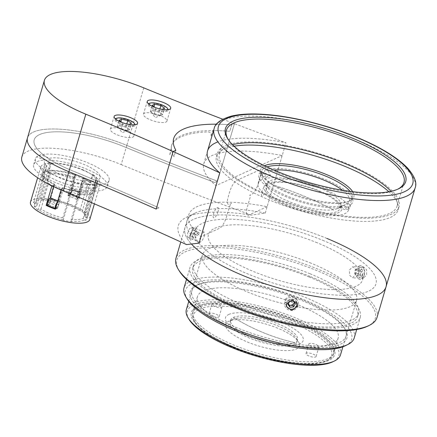 <?xml version="1.0" encoding="UTF-8"?>
<svg xmlns="http://www.w3.org/2000/svg" width="437" height="437" viewBox="0 0 437 437"><rect width="100%" height="100%" fill="white"/><g stroke="black" fill="none" stroke-linecap="round" stroke-linejoin="round"><path stroke-width="0.33" stroke-dasharray="2.19 1.64" d="M192.149 230.255A5.408 1.693 -67.6 0 1 193.28 228.819A5.408 1.693 -67.6 0 1 195.06 230.042A5.408 1.693 -67.6 0 1 192.826 236.335A5.408 1.693 -67.6 0 1 189.904 237.034A5.408 1.693 -67.6 0 1 192.149 230.255M192.848 229.693A6.987 2.185 -67.6 0 1 194.312 227.841A6.987 2.185 -67.6 0 1 196.612 229.42A6.987 2.185 -67.6 0 1 193.722 237.553A6.987 2.185 -67.6 0 1 189.948 238.455A6.987 2.185 -67.6 0 1 192.848 229.693M191.428 232.877L190.767 235.996L195.672 238.012L196.339 234.893L191.428 232.877L193.149 230.179L199.114 232.61L193.149 230.179M198.059 232.194L196.339 234.893M199.114 232.61L198.453 235.729L193.542 233.713L194.203 230.594M193.542 233.713L191.821 236.412L190.767 235.996M228.764 314.46A40.521 12.16 -163.6 0 1 280.357 321.829A40.521 12.16 -163.6 0 1 299.946 343.733A40.521 12.16 -163.6 0 1 248.358 336.364A40.521 12.16 -163.6 0 1 228.764 314.46M294.767 342.63L294.767 342.63A213.42 192.307 -114.4 0 1 233.407 317.399L233.407 317.399A213.42 192.307 -114.4 0 0 294.767 342.63M294.964 303.469A73.35 22.019 -163.6 0 1 296.772 304.201A73.35 22.019 -163.6 0 1 338.178 338.069A73.35 22.019 -163.6 0 1 238.848 330.514A73.35 22.019 -163.6 0 1 197.442 296.647A73.35 22.019 -163.6 0 1 294.09 303.12M233.997 347.005A73.35 22.019 16.4 0 0 327.794 360.154A73.35 22.019 16.4 0 0 333.327 354.56A73.35 22.019 16.4 0 0 291.921 320.692A73.35 22.019 16.4 0 0 192.591 313.138A73.35 22.019 16.4 0 0 194.208 320.84A73.35 22.019 16.4 0 0 233.997 347.005M290.993 322.222A71.958 21.599 -163.6 0 1 326.182 360.929A71.958 21.599 -163.6 0 1 234.172 348.032A71.958 21.599 -163.6 0 1 195.142 322.364A71.958 21.599 -163.6 0 1 218.462 306.113A71.958 21.599 -163.6 0 1 290.993 322.222M277.752 328.236A38.423 11.531 16.4 0 0 228.622 321.348A38.423 11.531 16.4 0 0 247.413 342.018A38.423 11.531 16.4 0 0 286.142 350.621A38.423 11.531 16.4 0 0 298.591 341.947A38.423 11.531 16.4 0 0 277.752 328.236M249.729 338.194A34.927 10.483 -163.6 0 1 230.015 322.069A34.927 10.483 -163.6 0 1 232.648 319.409A34.927 10.483 -163.6 0 1 277.315 325.669A34.927 10.483 -163.6 0 1 296.259 338.129A34.927 10.483 -163.6 0 1 297.029 341.794A34.927 10.483 -163.6 0 1 249.729 338.194M250.297 336.277A34.927 10.483 -163.6 0 1 230.578 320.152A34.927 10.483 -163.6 0 1 277.877 323.751A34.927 10.483 -163.6 0 1 297.597 339.877A34.927 10.483 -163.6 0 1 250.297 336.277M308.992 356.002A5.239 1.573 -163.6 0 1 306.031 353.582A5.239 1.573 -163.6 0 1 313.127 354.123A5.239 1.573 -163.6 0 1 316.088 356.543A5.239 1.573 -163.6 0 1 308.992 356.002M311.81 346.415A5.239 1.573 -163.6 0 1 308.855 343.995A5.239 1.573 -163.6 0 1 315.951 344.531A5.239 1.573 -163.6 0 1 318.906 346.951A5.239 1.573 -163.6 0 1 311.81 346.415M212.038 316.137A5.239 1.573 -163.6 0 1 209.077 313.717A5.239 1.573 -163.6 0 1 216.173 314.258A5.239 1.573 -163.6 0 1 219.128 316.672A5.239 1.573 -163.6 0 1 212.038 316.137M214.857 306.545A5.239 1.573 -163.6 0 1 211.901 304.125A5.239 1.573 -163.6 0 1 218.997 304.665A5.239 1.573 -163.6 0 1 221.952 307.085A5.239 1.573 -163.6 0 1 214.857 306.545M333.781 210.088L333.781 210.088A361.869 326.073 -114.4 0 0 272.415 184.856L272.415 184.856A361.869 326.073 -114.4 0 1 333.781 210.088L333.781 210.088M267.346 183.371A40.521 12.16 -163.6 0 1 318.939 190.74A40.521 12.16 -163.6 0 1 338.528 212.644A40.521 12.16 -163.6 0 1 286.94 205.275A40.521 12.16 -163.6 0 1 267.346 183.371M270.853 197.016A94.66 28.41 16.4 0 0 399.036 206.761A94.66 28.41 16.4 0 0 345.601 163.061A94.66 28.41 16.4 0 0 217.418 153.311A94.66 28.41 16.4 0 0 270.853 197.016M234.09 146.198A94.66 28.41 16.4 0 0 216.479 156.506A94.66 28.41 16.4 0 0 269.913 200.212A94.66 28.41 16.4 0 0 398.096 209.957A94.66 28.41 16.4 0 0 388.875 191.75M352.686 191.674A48.551 14.574 -163.6 0 1 350.201 200.643A48.551 14.574 -163.6 0 1 288.12 191.941A48.551 14.574 -163.6 0 1 261.779 174.62A48.551 14.574 -163.6 0 1 264.549 165.738M266.98 166.901A47.152 14.153 16.4 0 0 261.676 171.195A47.152 14.153 16.4 0 0 262.713 176.144A47.152 14.153 16.4 0 0 288.294 192.968A47.152 14.153 16.4 0 0 348.589 201.419A47.152 14.153 16.4 0 0 352.146 197.824A47.152 14.153 16.4 0 0 350.015 191.34M284.716 205.117A47.152 14.153 16.4 0 0 348.573 209.973A47.152 14.153 16.4 0 0 321.954 188.2A47.152 14.153 16.4 0 0 258.098 183.343A47.152 14.153 16.4 0 0 284.716 205.117M189.084 319.458A78.939 23.696 -163.6 0 1 214.671 301.628A78.939 23.696 -163.6 0 1 294.243 319.3A78.939 23.696 -163.6 0 1 332.852 361.77M340.516 354.866A80.337 24.111 16.4 0 0 295.172 317.77A80.337 24.111 16.4 0 0 186.381 309.5M233.56 346.869A74.749 22.434 16.4 0 0 308.904 363.606A74.749 22.434 16.4 0 0 333.131 346.721A74.749 22.434 16.4 0 0 292.588 320.053A74.749 22.434 16.4 0 0 197 306.654A74.749 22.434 16.4 0 0 233.56 346.869M292.413 319.026A73.35 22.019 -163.6 0 1 332.196 345.192A73.35 22.019 -163.6 0 1 308.424 361.76A73.35 22.019 -163.6 0 1 234.489 345.339A73.35 22.019 -163.6 0 1 198.611 305.878A73.35 22.019 -163.6 0 1 292.413 319.026M311.215 263.26A80.337 24.111 16.4 0 0 202.424 254.99A80.337 24.111 16.4 0 0 247.774 292.08A80.337 24.111 16.4 0 0 356.559 300.356A80.337 24.111 16.4 0 0 311.215 263.26M227.994 139.206A92.562 27.782 16.4 0 0 228.436 139.96A92.562 27.782 16.4 0 0 278.642 172.986A92.562 27.782 16.4 0 0 397.009 189.576A92.562 27.782 16.4 0 0 397.79 189.183M267.149 206.685L248.527 215.141A10.477 3.277 -67.6 0 1 247.216 207.433L250.035 197.841A3.491 1.093 112.4 0 0 249.598 195.273L251.668 194.334A10.477 3.277 112.4 0 0 258.628 182.863L260.037 178.072A10.477 3.277 112.4 0 0 258.72 170.359L236.657 180.383A10.477 3.277 112.4 0 0 229.698 191.854L228.283 196.65A10.477 3.277 112.4 0 0 229.6 204.358L231.67 203.418A3.491 1.093 112.4 0 0 229.349 207.242L226.53 216.828A10.477 3.277 -67.6 0 1 219.571 228.3L200.949 236.756A104.787 31.453 -163.6 0 1 188.751 214.84A104.787 31.453 -163.6 0 1 267.149 206.685L282.198 155.545A104.787 31.453 16.4 0 0 203.8 163.7A104.787 31.453 16.4 0 0 216.004 185.616L282.198 155.545M386.04 286.798A104.787 31.453 16.4 0 0 326.887 238.422A104.787 31.453 16.4 0 0 184.988 227.628A104.787 31.453 16.4 0 0 191.319 243.906A104.787 31.453 16.4 0 1 184.988 227.628L188.751 214.84M232.533 144.685A92.562 27.782 16.4 0 0 219.429 153.9A92.562 27.782 16.4 0 0 271.683 196.639A92.562 27.782 16.4 0 0 397.025 206.171A92.562 27.782 16.4 0 0 391 191.324M317.235 242.803A80.337 24.111 16.4 0 0 214.944 228.196A80.337 24.111 16.4 0 0 253.793 271.623A80.337 24.111 16.4 0 0 356.084 286.23A80.337 24.111 16.4 0 0 317.235 242.803M266.27 189.778A5.588 1.748 -67.6 0 1 262.561 195.891A5.588 1.748 -67.6 0 1 261.856 191.783A5.588 1.748 -67.6 0 1 265.57 185.665A5.588 1.748 -67.6 0 1 266.27 189.778M218.003 211.705A5.588 1.748 -67.6 0 1 214.288 217.823A5.588 1.748 -67.6 0 1 213.589 213.709A5.588 1.748 -67.6 0 1 217.298 207.591A5.588 1.748 -67.6 0 1 218.003 211.705M342.455 190.21A45.41 13.629 -163.6 0 1 347.513 203.56L343.482 205.483A41.914 12.58 16.4 0 1 341.931 206.433A41.914 12.58 16.4 0 1 339.341 207.362L343.373 205.439A45.41 13.629 -163.6 0 1 287.896 196.35A45.41 13.629 -163.6 0 1 263.265 180.153A45.41 13.629 -163.6 0 1 264.134 172.855L266.286 177.324A41.914 12.58 16.4 0 1 270.421 175.445L268.269 170.976A45.41 13.629 -163.6 0 1 273.944 170.048M319.114 187.708A38.423 11.531 -163.6 0 1 340.8 205.45A38.423 11.531 -163.6 0 1 337.905 208.378A38.423 11.531 -163.6 0 1 288.77 201.49A38.423 11.531 -163.6 0 1 267.93 187.784A38.423 11.531 -163.6 0 1 267.083 183.753A38.423 11.531 -163.6 0 1 319.114 187.708M318.169 190.903A38.423 11.531 -163.6 0 1 339.86 208.646A38.423 11.531 -163.6 0 1 287.83 204.691A38.423 11.531 -163.6 0 1 266.144 186.949A38.423 11.531 -163.6 0 1 318.169 190.903M268.269 170.976L265.183 169.709A48.9 14.678 -163.6 0 1 325.128 179.438A48.9 14.678 -163.6 0 1 350.6 204.827L347.513 203.56M343.482 205.483L349.66 208.023L350.6 204.827M339.341 207.362L345.52 209.907A48.9 14.678 -163.6 0 0 349.66 208.023M343.373 205.439L346.459 206.706L345.52 209.907M346.459 206.706A48.9 14.678 -163.6 0 1 286.514 196.978A48.9 14.678 -163.6 0 1 261.047 171.588L264.134 172.855M266.286 177.324L260.108 174.784L261.047 171.588M270.421 175.445L264.243 172.905A48.9 14.678 -163.6 0 0 260.108 174.784M265.183 169.709L264.243 172.905M57.728 201.086L58.219 201.249A4.19 1.311 112.4 0 0 57.471 201.949M58.219 201.249L61.988 188.456A27.247 8.177 -163.6 0 1 57.848 186.883A27.247 8.177 -163.6 0 1 54.008 185.173L54.756 184.283A25.849 7.757 -163.6 0 1 43.995 174.057A25.849 7.757 -163.6 0 1 74.853 175.155L70.86 188.713L78.84 191.99L82.828 178.433A25.849 7.757 -163.6 0 1 93.687 188.014L95.02 188.56L97.282 180.891L95.943 180.339L93.687 188.014M79.436 191.614A4.19 1.311 -67.6 0 1 79.78 191.619A4.19 1.311 -67.6 0 1 79.84 194.744A4.19 1.311 -67.6 0 1 78.157 198.278L70.182 194.995A4.19 1.311 -67.6 0 0 71.859 191.466A4.19 1.311 -67.6 0 0 71.799 188.342A4.19 1.311 -67.6 0 0 71.455 188.336L79.436 191.614L83.391 178.181A27.247 8.177 16.4 0 1 90.186 182.125A27.247 8.177 -163.6 0 1 93.988 185.681L93.239 188.243L91.393 188.041L83.866 213.611A25.149 7.549 -163.6 0 1 84.084 213.944A25.149 7.549 -163.6 0 1 84.729 215.758L92.256 190.188A25.149 7.549 16.4 0 0 91.393 188.041M80.058 210.05L87.586 184.48L89.432 184.682L92.442 174.45L93.054 174.521L82.145 211.595L80.916 211.464L80.058 210.05A25.149 7.549 -163.6 0 0 70.444 204.975A25.149 7.549 -163.6 0 0 42.755 199.436L50.282 173.866L48.343 173.068L49.097 170.512A27.247 8.177 -163.6 0 0 42.755 173.396A27.247 8.177 16.4 0 0 42.657 173.664A27.247 8.177 16.4 0 0 43.596 177.034L42.842 179.591A27.247 8.177 16.4 0 1 41.903 176.22L42.657 173.664M78.84 191.99A4.19 1.311 -67.6 0 0 76.639 195.896A4.19 1.311 -67.6 0 0 76.453 199.283L68.549 195.738A25.149 7.549 16.4 0 0 67.882 195.508L73.148 177.613A25.149 7.549 16.4 0 0 50.282 173.866M40.969 208.919L48.496 183.349L46.65 183.147L49.66 172.921L49.048 172.855L38.134 209.929L39.363 210.066L40.969 208.919A25.149 7.549 -163.6 0 0 50.588 213.993A25.149 7.549 -163.6 0 0 62.791 217.894L62.786 219.696L63.157 220.221A27.946 8.385 -163.6 0 0 71.575 221.685L82.489 184.611L80.042 192.018A27.247 8.177 16.4 0 0 86.75 192.318L85.412 191.772L87.668 184.103A25.849 7.757 -163.6 0 1 60.847 178.323A25.849 7.757 -163.6 0 1 46.256 166.388A25.849 7.757 -163.6 0 1 81.255 169.048A25.849 7.757 -163.6 0 1 95.943 180.339M54.756 184.283L50.768 197.841L58.744 201.118A4.19 1.311 112.4 0 1 58.815 201.14A4.19 1.311 112.4 0 1 58.946 204.03A4.19 1.311 112.4 0 1 56.919 208.154L56.996 207.892A25.149 7.549 16.4 0 0 57.662 208.116L62.933 190.221A25.149 7.549 16.4 0 0 70.319 192.324L70.876 193.11L71.63 190.554A27.247 8.177 -163.6 0 0 80.042 192.018L79.294 194.574L78.736 193.788A25.149 7.549 16.4 0 0 90.858 192.608L92.879 193.252L95.889 183.021L96.566 183.24A27.946 8.385 -163.6 0 0 97.861 181.573L86.947 218.653A27.946 8.385 -163.6 0 1 85.652 220.314L96.566 183.24M57.105 176.422A38.423 11.531 -163.6 0 1 35.413 158.686A38.423 11.531 -163.6 0 1 87.444 162.64A38.423 11.531 -163.6 0 1 109.135 180.377A38.423 11.531 -163.6 0 1 57.105 176.422M55.319 182.497A38.423 11.531 -163.6 0 1 33.627 164.754A38.423 11.531 -163.6 0 1 85.657 168.715A38.423 11.531 -163.6 0 1 107.344 186.452A38.423 11.531 -163.6 0 1 55.319 182.497M77.081 196A2.797 0.874 -67.6 0 1 79.244 192.914A2.797 0.874 -67.6 0 1 79.288 194.995A2.797 0.874 -67.6 0 1 77.431 198.054A2.797 0.874 -67.6 0 1 77.081 196L69.101 192.717A2.797 0.874 -67.6 0 1 71.269 189.631A2.797 0.874 -67.6 0 1 71.307 191.717A2.797 0.874 -67.6 0 1 69.456 194.771A2.797 0.874 -67.6 0 1 69.101 192.717M79.288 194.995L71.307 191.717M50.348 201.238A2.797 0.874 112.4 0 0 50.304 199.157A2.797 0.874 112.4 0 0 48.141 202.238A2.797 0.874 112.4 0 0 48.491 204.298A2.797 0.874 112.4 0 0 50.348 201.238L56.788 203.888M56.892 203.926L58.323 204.516A2.797 0.874 112.4 0 0 58.285 202.435A2.797 0.874 112.4 0 0 57.018 203.495M48.141 202.238L56.116 205.521M50.768 197.841A4.19 1.311 112.4 0 1 50.839 197.863A4.19 1.311 112.4 0 1 50.965 200.747A4.19 1.311 112.4 0 1 48.939 204.871L56.919 208.154M41.903 176.22A27.247 8.177 16.4 0 1 42.001 175.953L45.011 165.727L44.372 165.459L33.458 202.539L34.742 203.068L36.408 202.32A25.149 7.549 -163.6 0 0 36.391 202.386A25.149 7.549 -163.6 0 0 37.167 205.363L44.689 179.793L42.842 179.591M36.408 202.32L43.935 176.75A25.149 7.549 16.4 0 0 43.913 176.816A25.149 7.549 16.4 0 0 44.689 179.793M44.372 165.459A27.946 8.385 -163.6 0 1 50.714 162.58L51.358 162.843L49.097 170.512A27.247 8.177 16.4 0 1 75.41 174.898L74.853 175.155M33.458 202.539A27.946 8.385 -163.6 0 1 39.8 199.654L50.714 162.58M42.001 175.953L43.935 176.75M37.167 205.363L35.555 206.504A26.548 7.97 -163.6 0 1 34.742 203.068M35.555 206.504L34.326 206.373L45.24 169.294L45.858 169.359L43.596 177.034A27.247 8.177 -163.6 0 0 47.404 180.59A27.247 8.177 16.4 0 0 54.199 184.534M49.048 172.855A27.946 8.385 -163.6 0 1 45.24 169.294M38.134 209.929A27.946 8.385 -163.6 0 1 34.326 206.373M83.866 213.611L84.718 215.02A26.548 7.97 -163.6 0 1 85.018 215.474A26.548 7.97 -163.6 0 1 85.701 217.462L84.729 215.758M84.718 215.02L85.947 215.157L96.861 178.078L96.249 178.012L93.988 185.681A27.247 8.177 16.4 0 1 95.031 188.271A27.247 8.177 -163.6 0 1 95.02 188.56M93.054 174.521A27.946 8.385 -163.6 0 1 96.861 178.078M82.145 211.595A27.946 8.385 -163.6 0 1 85.947 215.157M87.586 184.48A25.149 7.549 16.4 0 0 82.353 181.393L77.087 199.294L79.403 198.245L85.237 178.427L83.762 179.094A27.247 8.177 16.4 0 0 83.199 178.82A27.247 8.177 -163.6 0 0 75.224 175.537L75.41 174.898M82.353 181.393L83.199 181.011L83.762 179.094M89.432 184.682A27.247 8.177 16.4 0 0 83.199 181.011M82.828 178.433L83.391 178.181M85.701 217.462L87.05 217.894L97.964 180.814L97.287 180.601L94.277 190.827A27.247 8.177 16.4 0 0 93.239 188.243M94.277 190.827L92.256 190.188M97.964 180.814A27.946 8.385 -163.6 0 1 97.861 181.573M87.05 217.894A27.946 8.385 -163.6 0 1 86.947 218.653M71.575 221.685L71.204 221.16A26.548 7.97 -163.6 0 0 83.456 220.352A26.548 7.97 -163.6 0 0 84.303 219.887L83.33 218.178A25.149 7.549 -163.6 0 1 82.604 218.571A25.149 7.549 -163.6 0 1 71.209 219.358L78.736 193.788M71.204 221.16L71.209 219.358M83.33 218.178L90.858 192.608M84.303 219.887L85.652 220.314M82.489 184.611A27.946 8.385 -163.6 0 1 74.072 183.141L71.63 190.554A27.247 8.177 16.4 0 1 62.174 187.817L62.737 187.56L58.744 201.118M63.157 220.221L74.072 183.141M79.294 194.574A27.247 8.177 16.4 0 0 92.879 193.252M86.75 192.318L89.006 184.649A27.247 8.177 16.4 0 0 95.889 183.021M87.668 184.103L89.006 184.649M85.412 191.772A25.849 7.757 -163.6 0 1 62.737 187.56M70.876 193.11A27.247 8.177 16.4 0 1 62.087 190.603L62.649 188.686A27.247 8.177 16.4 0 1 61.988 188.456L62.174 187.817M62.649 188.686L61.18 189.352L61.005 189.948M62.087 190.603L62.933 190.221M55.346 209.17L57.662 208.116M55.526 208.558L56.996 207.892M47.387 205.352L49.02 204.609A25.149 7.549 16.4 0 1 48.458 204.336L53.467 186.55M47.262 204.877L48.458 204.336M53.024 186.337L53.445 184.9L51.91 185.796M61.18 189.352A30.912 9.281 -163.6 0 1 56.4 187.544A30.912 9.281 -163.6 0 1 51.976 185.567M53.445 184.9A27.247 8.177 16.4 0 0 54.008 185.173L53.587 186.61M46.65 183.147A27.247 8.177 16.4 0 0 52.882 186.817M68.472 196A4.19 1.311 -67.6 0 1 68.658 192.619A4.19 1.311 -67.6 0 1 70.86 188.713M73.148 177.613L73.995 177.225L74.558 175.308A27.247 8.177 16.4 0 1 75.224 175.537L71.455 188.336M68.549 195.738L70.182 194.995M73.995 177.225A27.247 8.177 16.4 0 0 48.343 173.068M42.755 199.436L41.089 200.184L39.8 199.654M41.089 200.184A26.548 7.97 -163.6 0 1 80.916 211.464M76.453 199.283L78.157 198.278M77.087 199.294A25.149 7.549 16.4 0 0 76.53 199.015M67.882 195.508L70.199 194.46A30.912 9.281 -163.6 0 1 74.978 196.268A30.912 9.281 -163.6 0 1 79.403 198.245M74.558 175.308L76.033 174.642L70.199 194.46M76.033 174.642A30.912 9.281 -163.6 0 1 80.812 176.455A30.912 9.281 -163.6 0 1 85.237 178.427M82.691 170.059A30.912 9.281 -163.6 0 1 100.144 184.332A30.912 9.281 -163.6 0 1 58.279 181.147A30.912 9.281 -163.6 0 1 40.832 166.874A30.912 9.281 -163.6 0 1 82.691 170.059M30.486 202.036A30.912 9.281 -163.6 0 1 72.345 205.221A30.912 9.281 -163.6 0 1 89.793 219.494M62.786 219.696A26.548 7.97 -163.6 0 1 49.66 215.523A26.548 7.97 -163.6 0 1 39.363 210.066M62.791 217.894L70.319 192.324M48.496 183.349A25.149 7.549 16.4 0 0 53.729 186.435M55.92 207.231A2.797 0.874 112.4 0 0 56.968 207.165A2.797 0.874 112.4 0 0 58.323 204.516M21.85 157.02A73.35 22.019 -163.6 0 1 121.18 164.574L126.823 145.395A73.35 22.019 -163.6 0 0 27.493 137.846A73.35 22.019 -163.6 0 1 126.823 145.395A1184.112 355.418 16.4 0 0 217.517 181.208L234.451 123.671L231.681 124.927L229.796 131.324A118.76 35.648 16.4 0 0 181.404 135.574A118.76 35.648 16.4 0 0 171.796 144.942A118.76 35.648 16.4 0 0 173.986 156.675L175.865 150.284L173.986 156.675A118.76 35.648 16.4 0 1 171.419 149.372L169.632 155.446L170.987 148.837A118.76 35.648 16.4 0 1 171.419 146.22L171.796 144.942M71.657 170.457A1191.098 357.515 -163.6 0 1 158.931 207.815L156.162 209.077L158.931 207.815A1191.098 357.515 16.4 0 0 71.657 170.457A66.364 19.922 -163.6 0 1 39.565 134.585A66.364 19.922 -163.6 0 1 124.064 146.652A1191.098 357.515 16.4 0 0 214.747 182.464L217.517 181.208L214.747 182.464A1191.098 357.515 16.4 0 1 124.064 146.652A66.364 19.922 -163.6 0 0 39.565 134.585A66.364 19.922 -163.6 0 0 71.657 170.457M199.07 243.147A104.787 31.453 -163.6 0 1 194.771 213.245A104.787 31.453 -163.6 0 1 265.264 213.076L251.406 215.108A111.774 33.551 16.4 0 0 186.714 217.129A111.774 33.551 16.4 0 0 186.512 244.589M143.757 87.864L126.823 145.395A1184.112 355.418 16.4 0 0 217.517 181.208L234.451 123.671A1184.112 355.418 16.4 0 0 285.962 142.757A104.787 31.453 16.4 0 0 217.883 141.888M121.18 164.574A1184.112 355.418 16.4 0 0 251.406 215.108M265.264 213.076L285.962 142.757M49.49 158.254A28.989 8.702 -163.6 0 1 95.927 171.014A28.989 8.702 -163.6 0 1 76.885 179.667A28.989 8.702 -163.6 0 1 45.082 160.259L36.675 156.801L41.089 154.796L49.49 158.254M222.777 119.225A1184.112 355.418 16.4 0 0 234.451 123.671L231.681 124.927A118.76 35.648 16.4 0 0 216.484 124.19A118.76 35.648 16.4 0 1 231.681 124.927L229.796 131.324A118.76 35.648 16.4 0 0 212.792 130.576L211.005 136.65C211.524 133.629 210.596 132.056 208.22 131.925A118.76 35.648 16.4 0 0 171.419 146.22M150.366 119.836A12.225 3.671 16.4 0 0 166.923 121.093A12.225 3.671 16.4 0 0 160.024 115.45A12.225 3.671 16.4 0 0 143.467 114.188A12.225 3.671 16.4 0 0 150.366 119.836M117.269 134.869A12.225 3.671 16.4 0 0 133.826 136.131A12.225 3.671 16.4 0 0 126.921 130.483A12.225 3.671 16.4 0 0 110.37 129.226A12.225 3.671 16.4 0 0 117.269 134.869M129.587 129.609L125.878 127.014L119.705 125.605L117.242 126.796L120.945 129.396L124.032 130.1A5.588 1.677 16.4 0 0 128.243 130.253A5.588 1.677 16.4 0 0 128.352 130.204A5.588 1.677 16.4 0 0 127.735 128.314A5.588 1.677 16.4 0 0 125.55 127.172A5.588 1.677 16.4 0 0 122.792 126.309A5.588 1.677 16.4 0 0 118.471 126.2A5.588 1.677 16.4 0 0 118.241 127.309A5.588 1.677 16.4 0 0 119.093 128.096A5.588 1.677 16.4 0 0 121.278 129.232A5.588 1.677 16.4 0 0 124.032 130.1L127.118 130.8L129.587 129.609L131.466 123.218M134.372 126.206A10.477 3.146 -163.6 0 1 122.628 124.955A10.477 3.146 -163.6 0 1 115.057 119.492A10.477 3.146 -163.6 0 1 115.843 118.689A10.477 3.146 -163.6 0 1 127.588 119.94A10.477 3.146 -163.6 0 1 135.159 125.408A10.477 3.146 -163.6 0 1 134.372 126.206M127.118 130.8L129.019 124.403M120.945 129.396L122.83 122.999L125.61 123.638M122.141 122.518L122.83 122.999M117.242 126.796L119.121 120.399M119.705 125.605L120.874 121.633M125.878 127.014L126.796 123.906M162.684 114.576L158.981 111.976L152.808 110.566L150.339 111.757L154.048 114.357L157.134 115.062A5.588 1.677 16.4 0 0 161.346 115.221A5.588 1.677 16.4 0 0 161.455 115.171A5.588 1.677 16.4 0 0 160.832 113.276A5.588 1.677 16.4 0 0 158.647 112.134A5.588 1.677 16.4 0 0 155.894 111.271A5.588 1.677 16.4 0 0 151.573 111.162A5.588 1.677 16.4 0 0 151.339 112.271A5.588 1.677 16.4 0 0 152.191 113.057A5.588 1.677 16.4 0 0 154.376 114.199A5.588 1.677 16.4 0 0 157.134 115.062L160.221 115.767L162.684 114.576L164.569 108.185M167.469 111.173A10.477 3.146 -163.6 0 1 155.725 109.922A10.477 3.146 -163.6 0 1 148.154 104.454A10.477 3.146 -163.6 0 1 148.941 103.656A10.477 3.146 -163.6 0 1 160.685 104.907A10.477 3.146 -163.6 0 1 168.256 110.37A10.477 3.146 -163.6 0 1 167.469 111.173M150.339 111.757L152.218 105.366M152.808 110.566L153.977 106.595M155.244 107.486L158.713 108.6M154.048 114.357L155.927 107.966M160.221 115.767L162.116 109.365M158.981 111.976L159.893 108.868M285.214 299.203L290.605 295.243L295.936 298.913L295.92 301.694L290.556 305.758L285.203 302.016L285.214 299.203M187.631 233.205L189.68 228.611L191.843 226.989L192.04 231.2L189.816 235.734L187.593 237.318L187.631 233.205M377.005 317.486A104.787 31.453 16.4 0 0 317.857 269.105A104.787 31.453 16.4 0 0 175.958 258.311M326.887 238.422A104.787 31.453 16.4 0 0 184.988 227.628L180.776 241.945M179.203 270.836A103.389 31.032 -163.6 0 1 212.71 247.484A103.389 31.032 -163.6 0 1 316.929 270.634A103.389 31.032 -163.6 0 1 367.495 326.253M309.09 276.96A85.925 25.794 16.4 0 0 192.733 268.11A85.925 25.794 16.4 0 0 241.24 307.785A85.925 25.794 16.4 0 0 357.597 316.634A85.925 25.794 16.4 0 0 309.09 276.96M310.03 273.764A85.925 25.794 16.4 0 0 193.673 264.915A85.925 25.794 16.4 0 0 242.18 304.589A85.925 25.794 16.4 0 0 358.537 313.438A85.925 25.794 16.4 0 0 310.03 273.764M355.702 274.54L355.647 269.29L352.85 266.707L349.409 270.039L349.649 275.299L352.49 277.877L355.702 274.54M360.339 270.394L363.764 267.067L366.567 269.634L366.638 274.895L363.404 278.232L360.569 275.649L360.339 270.394M204.336 236.259L204.117 232.036L201.96 233.658L199.922 238.263L199.873 242.366L202.096 240.782L204.336 236.259M322.752 240.301A94.31 28.307 -163.6 0 1 368.353 291.277A94.31 28.307 -163.6 0 1 248.276 274.13A94.31 28.307 -163.6 0 1 202.67 223.149A94.31 28.307 -163.6 0 1 322.752 240.301M187.391 299.383A86.624 26.002 -163.6 0 1 215.468 279.817A86.624 26.002 -163.6 0 1 302.781 299.214A86.624 26.002 -163.6 0 1 345.148 345.814M354.254 337.877A88.722 26.63 16.4 0 0 304.174 296.92A88.722 26.63 16.4 0 0 184.032 287.781M236.308 329.405A81.735 24.532 16.4 0 0 318.693 347.71A81.735 24.532 16.4 0 0 345.186 329.247A81.735 24.532 16.4 0 0 300.853 300.088A81.735 24.532 16.4 0 0 196.333 285.437A81.735 24.532 16.4 0 0 236.308 329.405M300.678 299.061A80.337 24.111 -163.6 0 1 344.252 327.723A80.337 24.111 -163.6 0 1 318.218 345.869A80.337 24.111 -163.6 0 1 237.236 327.881A80.337 24.111 -163.6 0 1 197.945 284.662A80.337 24.111 -163.6 0 1 300.678 299.061M310.194 276.463A88.722 26.63 16.4 0 0 190.051 267.324A88.722 26.63 16.4 0 0 240.137 308.287A88.722 26.63 16.4 0 0 360.274 317.426A88.722 26.63 16.4 0 0 310.194 276.463M360.186 267.428A5.408 3.376 91.9 0 1 364.371 270.891A5.408 3.376 91.9 0 1 362.076 277.708A5.408 3.376 91.9 0 1 357.892 274.245A5.408 3.376 91.9 0 1 360.186 267.428M359.198 265.904A6.987 4.359 91.9 0 1 364.605 270.377A6.987 4.359 91.9 0 1 361.639 279.183A6.987 4.359 91.9 0 1 356.231 274.715A6.987 4.359 91.9 0 1 359.198 265.904M356.226 275.976L358.406 274.851L358.941 271.301L363.305 271.443L361.667 269.017L359.493 270.142L358.957 273.693L354.593 273.551L356.226 275.976L360.596 276.118L358.957 273.693M358.941 271.301L357.302 268.875L355.128 270L354.593 273.551M357.302 268.875L361.667 269.017M355.128 270L359.493 270.142M358.406 274.851L362.77 274.993L360.596 276.118M362.77 274.993L363.305 271.443M296.745 302.377A5.408 5.064 163.9 0 0 296.177 301.257A5.408 5.064 163.9 0 0 289.594 299.492A5.408 5.064 163.9 0 0 286.372 305.376M297.411 300.104A6.987 6.544 163.9 0 0 287.814 298.405A6.987 6.544 163.9 0 0 285.678 307.555A6.987 6.544 163.9 0 0 295.281 309.254A6.987 6.544 163.9 0 0 297.411 300.104M295.243 303.868L294.702 301.994L292.763 299.176L293.303 301.049M292.763 299.176L289.152 299.443L289.693 301.317M289.152 299.443L287.48 302.524L288.027 304.403M287.48 302.524L288.354 303.797M294.702 301.994L294.369 302.601M214.097 128.713A104.787 31.453 -163.6 0 1 355.997 139.507A104.787 31.453 -163.6 0 1 415.15 187.888M115.876 119.257A9.778 2.933 16.4 0 0 123.316 124.266A9.778 2.933 16.4 0 0 133.94 125.315A9.778 2.933 16.4 0 0 134.591 124.769M148.979 104.225A9.778 2.933 16.4 0 0 156.413 109.228A9.778 2.933 16.4 0 0 167.038 110.282A9.778 2.933 16.4 0 0 167.693 109.731M193.28 228.819L194.312 227.841M189.904 237.034L189.948 238.455M338.178 338.069L333.327 354.56M326.182 360.929L327.794 360.154M232.648 319.409L228.622 321.348M230.578 320.152L230.015 322.069M308.855 343.995L306.031 353.582M211.901 304.125L209.077 313.717M221.952 307.085L219.128 316.672M318.906 346.951L316.088 356.543M297.597 339.877L297.029 341.794M296.259 338.129L298.591 341.947M195.142 322.364L194.208 320.84M197.442 296.647L192.591 313.138M398.096 209.957L399.036 206.761M348.589 201.419L350.201 200.643M348.573 209.973L352.146 197.824M258.098 183.343L261.676 171.195M262.713 176.144L261.779 174.62M216.479 156.506L217.418 153.311M332.196 345.192L333.131 346.721M188.768 301.393L202.424 254.99M342.903 346.76L356.559 300.356M198.611 305.878L197 306.654M397.009 189.576L398.62 188.8M203.8 163.7L207.564 150.918M397.025 206.171L403.985 182.519M219.429 153.9L226.393 130.248M228.436 139.96L227.502 138.436M337.905 208.378L341.931 206.433M340.8 205.45L339.86 208.646M267.083 183.753L266.144 186.949M267.93 187.784L263.265 180.153M79.78 191.619L71.799 188.342M46.256 166.388L43.995 174.057M35.413 158.686L33.627 164.754M109.135 180.377L107.344 186.452M79.244 192.914L71.269 189.631M50.304 199.157L58.285 202.435M50.839 197.863L58.815 201.14M36.391 202.386L43.913 176.816M84.084 213.944L85.018 215.474M100.144 184.332L94.392 203.871M40.832 166.874L37.637 177.739M194.771 213.245L186.714 217.129M166.923 121.093L170.687 108.31M133.826 136.131L137.589 123.343M110.37 129.226L114.133 116.439M143.467 114.188L147.231 101.406M128.243 130.253L122.098 132.679L118.241 127.309M115.057 119.492L115.401 118.864M135.159 125.408L135.202 124.692M161.346 115.221L155.195 117.64L151.339 112.271M148.154 104.454L148.504 103.831M168.256 110.37L168.305 109.66M297.302 303.611L295.942 298.908M192.733 268.11L193.673 264.915M363.764 267.062L352.85 266.707M191.843 226.989L204.117 232.036M187.593 237.324L199.867 242.371M363.404 278.232L352.49 277.877M357.597 316.634L358.537 313.438M286.563 306.719L285.203 302.016M344.252 327.723L345.186 329.247M186.495 279.412L190.051 267.324M356.718 329.514L360.274 317.426M197.945 284.662L196.333 285.437"/><path stroke-width="0.66" d="M294.09 303.12A73.35 22.019 -163.6 0 1 294.964 303.469M388.875 191.75A94.66 28.41 16.4 0 0 344.662 166.257A94.66 28.41 16.4 0 0 234.09 146.198M264.549 165.738A48.551 14.574 -163.6 0 1 326.455 174.527A48.551 14.574 -163.6 0 1 352.686 191.674M350.015 191.34A47.152 14.153 16.4 0 0 325.527 176.051A47.152 14.153 16.4 0 0 266.98 166.901M334.463 360.989L332.852 361.77A78.939 23.696 -163.6 0 1 231.905 347.617A78.939 23.696 -163.6 0 1 189.084 319.458L188.15 317.928A80.337 24.111 16.4 0 0 231.73 346.59A80.337 24.111 16.4 0 0 334.463 360.989A80.337 24.111 16.4 0 0 340.516 354.866L342.903 346.76M188.768 301.393L186.381 309.5A80.337 24.111 16.4 0 0 188.15 317.928M352.664 138.25A93.96 28.203 -163.6 0 1 398.62 188.8A93.96 28.203 -163.6 0 1 278.467 171.96A93.96 28.203 -163.6 0 1 227.502 138.436A93.96 28.203 -163.6 0 1 257.956 117.214A93.96 28.203 -163.6 0 1 352.664 138.25M397.79 189.183A92.562 27.782 16.4 0 0 403.985 182.519A92.562 27.782 16.4 0 0 351.736 139.78A92.562 27.782 16.4 0 0 226.393 130.248A92.562 27.782 16.4 0 0 227.994 139.206M216.004 185.616L200.949 236.756M180.776 241.945L175.958 258.311A104.787 31.453 16.4 0 0 178.269 269.312A104.787 31.453 16.4 0 0 235.106 306.692A104.787 31.453 16.4 0 0 369.107 325.478A104.787 31.453 16.4 0 0 377.005 317.486L386.04 286.798A104.787 31.453 16.4 0 1 244.141 276.009A104.787 31.453 16.4 0 1 191.319 243.906A104.787 31.453 16.4 0 0 244.141 276.009A104.787 31.453 16.4 0 0 386.04 286.798A104.787 31.453 16.4 0 0 326.887 238.422M391 191.324A92.562 27.782 16.4 0 0 344.777 163.433A92.562 27.782 16.4 0 0 232.533 144.685M273.944 170.048A45.41 13.629 -163.6 0 1 323.751 180.066A45.41 13.629 -163.6 0 1 342.455 190.21M53.587 186.61L50.244 197.972A4.19 1.311 112.4 0 0 47.589 202.489A4.19 1.311 112.4 0 0 47.387 205.352L55.526 208.558M57.471 201.949A4.19 1.311 112.4 0 0 55.565 205.772A4.19 1.311 112.4 0 0 55.368 208.629M50.244 197.972L58.219 201.249M57.018 203.495A2.797 0.874 112.4 0 0 56.116 205.521A2.797 0.874 112.4 0 0 55.92 207.231M61.005 189.948L55.346 209.17A30.912 9.281 -163.6 0 1 50.566 207.357A30.912 9.281 -163.6 0 1 46.142 205.385L47.262 204.877M53.467 186.55L52.882 186.817L53.024 186.337M51.91 185.796L46.142 205.385M94.392 203.871L89.793 219.494A30.912 9.281 -163.6 0 1 47.933 216.31A30.912 9.281 -163.6 0 1 30.486 202.036L37.637 177.739M63.256 190.887L68.899 171.708A73.35 22.019 -163.6 0 1 27.493 137.846L21.85 157.02A73.35 22.019 -163.6 0 0 63.256 190.887A1184.112 355.418 16.4 0 1 186.512 244.589L199.07 243.147L219.762 172.828A1184.112 355.418 16.4 0 0 173.096 151.541L156.162 209.077A1184.112 355.418 16.4 0 0 68.899 171.708A1184.112 355.418 -163.6 0 1 156.162 209.077L173.096 151.541L175.865 150.284A118.76 35.648 16.4 0 1 173.675 138.545A118.76 35.648 16.4 0 1 216.484 124.19A118.76 35.648 16.4 0 0 183.283 129.183A118.76 35.648 16.4 0 0 173.675 138.545A118.76 35.648 16.4 0 0 175.865 150.284L173.096 151.541A1184.112 355.418 16.4 0 0 85.832 114.177A73.35 22.019 -163.6 0 1 44.427 80.31A73.35 22.019 -163.6 0 1 143.757 87.864A1184.112 355.418 16.4 0 0 222.777 119.225M217.883 141.888A104.787 31.453 16.4 0 0 219.762 172.828M154.13 107.049A12.225 3.671 16.4 0 0 170.687 108.31A12.225 3.671 16.4 0 0 163.788 102.662A12.225 3.671 16.4 0 0 147.231 101.406A12.225 3.671 16.4 0 0 154.13 107.049M121.033 122.087A12.225 3.671 16.4 0 0 137.589 123.343A12.225 3.671 16.4 0 0 130.685 117.7A12.225 3.671 16.4 0 0 114.133 116.439A12.225 3.671 16.4 0 0 121.033 122.087M85.832 114.177L68.899 171.708A73.35 22.019 -163.6 0 1 27.493 137.846L44.427 80.31M129.019 124.403L131.466 123.218L127.762 120.617L121.59 119.208L119.121 120.399L122.141 122.518M125.61 123.638L128.795 124.365M120.874 121.633L121.59 119.208M126.796 123.906L127.762 120.617M153.977 106.595L154.687 104.175L152.218 105.366L155.244 107.486M162.116 109.365L164.569 108.185L160.86 105.585L154.687 104.175M158.713 108.6L161.892 109.326M159.893 108.868L160.86 105.585M297.28 306.397L297.302 303.611L291.971 299.935L286.574 303.901L286.568 306.714L291.911 310.456L297.28 306.397M369.107 325.478L367.495 326.253A103.389 31.032 -163.6 0 1 235.286 307.719A103.389 31.032 -163.6 0 1 179.203 270.836L178.269 269.312M347.568 344.646L345.148 345.814A86.624 26.002 -163.6 0 1 234.379 330.285A86.624 26.002 -163.6 0 1 187.391 299.383L185.993 297.089A88.722 26.63 16.4 0 0 234.117 328.744A88.722 26.63 16.4 0 0 347.568 344.646A88.722 26.63 16.4 0 0 354.254 337.877L356.718 329.514M186.495 279.412L184.032 287.781A88.722 26.63 16.4 0 0 185.993 297.089M286.372 305.376A5.408 5.064 163.9 0 0 287.093 307.02A5.408 5.064 163.9 0 0 293.937 308.659A5.408 5.064 163.9 0 0 296.745 302.377M289.966 307.222L288.027 304.403L289.693 301.317L293.303 301.049L295.243 303.868L293.577 306.954L289.966 307.222L289.42 305.343L293.03 305.081L293.577 306.954M288.354 303.797L289.42 305.343M294.369 302.601L293.03 305.081M355.56 136.934A101.297 30.404 16.4 0 0 226.59 118.52A101.297 30.404 16.4 0 0 275.572 173.27A101.297 30.404 16.4 0 0 404.542 191.69A101.297 30.404 16.4 0 0 355.56 136.934M273.251 177.094A104.787 31.453 -163.6 0 1 214.097 128.713C215.119 123.365 220.832 119.175 231.249 116.149C240.552 113.904 252.46 113.38 266.985 114.587C293.877 116.75 327.854 125.282 355.947 136.901C379.748 146.766 396.938 157.14 407.53 168.021C414.653 176.215 417.193 182.835 415.15 187.888A104.787 31.453 -163.6 0 1 273.251 177.094M134.591 124.769A9.778 2.933 16.4 0 0 127.937 119.585A9.778 2.933 16.4 0 0 116.652 118.301A9.778 2.933 16.4 0 0 115.876 119.257M167.693 109.731A9.778 2.933 16.4 0 0 161.035 104.552A9.778 2.933 16.4 0 0 149.749 103.269A9.778 2.933 16.4 0 0 148.979 104.225M207.564 150.918L214.097 128.713M386.04 286.798L415.15 187.888M115.401 118.864L116.16 118.312L118.509 117.821L121.715 118.001L125.976 118.919L131.029 120.863L133.738 122.579L135.202 124.692M148.504 103.831L149.257 103.279L151.606 102.788L154.818 102.963L159.073 103.88L164.126 105.83L166.841 107.546L168.305 109.66"/></g></svg>
